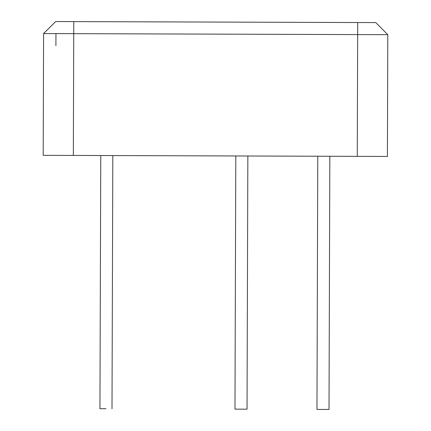 <?xml version="1.0" encoding="UTF-8"?>
<svg xmlns="http://www.w3.org/2000/svg" width="431" height="431" viewBox="0 0 431 431"><rect width="100%" height="100%" fill="white"/><g stroke="black" fill="none" stroke-linecap="round" stroke-linejoin="round"><path stroke-width="0.65" d="M247.852 156L247.033 409.186L234.976 409.143L247.033 409.186L247.852 156L317.782 156.227L316.963 409.412L329.015 409.45L316.963 409.412M105.972 408.728L99.944 408.707L105.972 408.728M43.31 120.373L43.197 155.338L73.34 155.435L43.197 155.338L43.59 33.57L43.197 155.338L43.59 33.57L55.685 21.55L43.59 33.57L55.691 21.55L375.784 22.59L387.803 34.685L375.784 22.59M43.52 55.27L43.59 33.57L387.803 34.685L387.41 156.453L387.803 34.685L387.41 156.453L61.283 155.397L73.34 155.435L73.771 21.609M329.015 409.45L329.839 156.264L369.324 156.394L357.267 156.356L357.703 22.531M234.976 409.143L235.8 155.963L112.825 155.564L112.001 408.744M100.768 155.521L99.944 408.707L100.768 155.521L73.34 155.435M215.301 155.893L246.952 155.995L215.301 155.893M55.949 33.607L55.911 45.664M43.337 109.522L43.472 71.546M43.434 82.396L43.456 71.546M43.596 33.57L55.691 21.55"/></g></svg>
